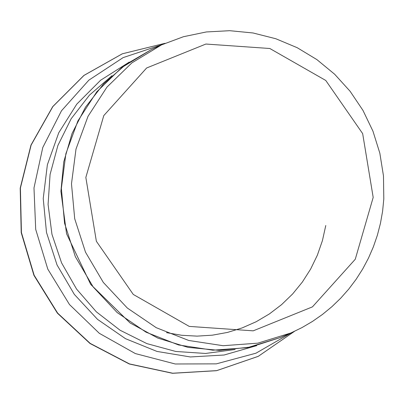 <?xml version="1.0" encoding="UTF-8"?>
<svg xmlns="http://www.w3.org/2000/svg" width="404" height="404" viewBox="0 0 404 404"><rect width="100%" height="100%" fill="white"/><g stroke="black" fill="none" stroke-linecap="round" stroke-linejoin="round"><path stroke-width="0.61" d="M280.639 337.446L247.521 347.647L212.908 350.192L178.528 344.955L146.066 332.194L117.135 312.534L93.172 286.951L75.361 256.712L64.579 223.311L61.363 188.405L65.872 153.722L77.881 120.973L96.798 91.784L121.685 67.599L151.303 49.611L125.846 64.463L103.651 83.88L85.502 107.156L72.048 133.472L63.751 161.878L60.908 191.375L66.559 233.734L90.683 284.381L130.083 322.953L157.828 338.092L187.996 347.369L219.367 350.394L250.672 347.041L280.639 337.446L290.925 332.957L257.782 343.163L223.144 345.713L188.734 340.471L156.252 327.695L127.3 308.02L103.318 282.421L85.491 252.157L74.705 218.731L71.488 183.8L75.997 149.091L88.016 116.317L106.949 87.107L131.85 62.903L161.494 44.9L183.411 36.729L206.328 31.956L229.714 30.694L253.061 32.977L275.831 38.744L297.228 47.712L316.893 59.605L334.648 74.235L350.122 91.294L362.989 110.423L372.968 131.209L379.846 153.207L383.482 175.957L383.8 198.965L382.603 211.211L380.452 223.326L377.371 235.229L373.372 246.844L368.483 258.095L362.736 268.923L356.161 279.255L348.804 289.032L340.698 298.197L331.901 306.686L322.463 314.453L312.444 321.453L301.909 327.634L290.925 332.957M235.103 349.516L205.565 353.46L175.785 351.47L146.91 343.622L120.074 330.23L96.314 311.802L76.563 289.067L61.585 262.898L51.965 234.325L48.081 204.459L50.081 174.457L57.883 145.496L71.195 118.7L89.481 95.107L112.044 75.644M256.479 345.698L224.079 355.015L190.37 356.959L156.984 351.43L125.533 338.693L97.526 319.367L74.321 294.385L57.035 264.943L46.5 232.472L43.228 198.531L47.374 164.756L58.742 132.78L76.775 104.146L100.606 80.234L129.088 62.196M373.185 197.42L355.267 259.252L312.444 306.868L253.197 330.836L189.249 326.407L133.275 294.44L96.364 241.269L85.84 177.437L103.788 115.589L146.637 67.983L205.894 44.041L269.827 48.5L325.77 80.467L362.661 133.613L373.185 197.42M165.084 43.299L122.346 53.793L84.027 75.402L52.873 106.565L31.143 145.046L20.402 188.067L21.427 232.532L34.138 275.23L57.62 313.09L90.188 343.38L129.492 363.918L172.69 373.22L216.675 370.63L258.282 356.323L294.506 331.336L258.242 356.358L216.589 370.69L172.553 373.306L129.315 364.009L89.986 343.476L57.408 313.186L33.921 275.331L21.21 232.628L20.2 188.158L30.962 145.117L52.722 106.616L83.916 75.422L122.296 53.798L165.084 43.299M162.049 44.647L123.139 57.605L88.865 80.149L61.479 110.787L42.773 147.521L33.986 187.931L35.698 229.361L47.788 269.099L69.473 304.525L99.313 333.315L135.365 353.581L175.245 363.989L216.342 363.858L255.954 353.197L291.486 332.709M166.493 332.644L181.669 335.28L197.026 336.128L212.363 335.174L227.467 332.426L242.132 327.927L256.166 321.736L269.377 313.938L281.588 304.636L292.632 293.961L302.359 282.053L310.636 269.074L317.357 255.197L322.427 240.612L325.776 225.518M129.25 62.085L128.871 62.261M256.666 345.652L256.282 345.819M161.494 44.9L151.303 49.611"/></g></svg>
